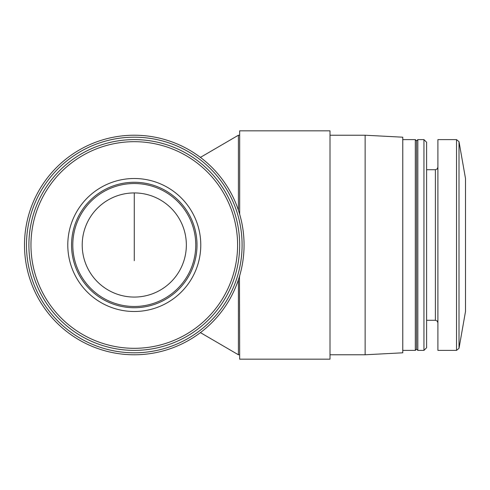 <?xml version="1.0" encoding="UTF-8"?>
<svg xmlns="http://www.w3.org/2000/svg" width="490" height="490" viewBox="0 0 490 490"><rect width="100%" height="100%" fill="white"/><g stroke="black" fill="none" stroke-linecap="round" stroke-linejoin="round"><path stroke-width="0.73" d="M82.21 245A52.069 52.069 0 0 0 160.316 290.092A52.069 52.069 0 0 0 160.316 199.908A52.069 52.069 0 0 0 82.21 245M24.5 245A109.778 109.778 0 0 0 189.171 340.072A109.778 109.778 0 0 0 189.171 149.928A109.778 109.778 0 0 0 24.5 245M330.003 135.222L365.13 135.222L365.13 354.778L330.003 354.778M238.416 279.753L238.416 354.778L239.665 354.778M200.147 157.174L200.778 157.174L238.416 135.222L238.416 210.247M239.665 214.265L239.665 130.83L330.003 130.83L330.003 359.17L239.665 359.17L239.481 276.366M239.665 275.735L239.665 276.366M200.778 332.349L200.778 332.826L238.416 354.778M200.778 157.174L200.778 157.651M26.472 245A107.806 107.806 0 0 0 188.185 338.363A107.806 107.806 0 0 0 188.185 151.637A107.806 107.806 0 0 0 26.472 245M28.892 245A105.387 105.387 0 0 0 186.972 336.269A105.387 105.387 0 0 0 186.972 153.731A105.387 105.387 0 0 0 28.892 245A105.387 105.387 0 0 0 186.972 336.269A105.387 105.387 0 0 0 186.972 153.731A105.387 105.387 0 0 0 28.892 245M67.785 245A66.493 66.493 0 0 0 167.525 302.587A66.493 66.493 0 0 0 167.525 187.413A66.493 66.493 0 0 0 67.785 245M365.13 135.222L402.768 137.194L402.768 352.806L365.13 354.778M402.768 139.613L415.318 139.613L415.318 350.387L402.768 350.387M415.318 139.613L416.567 140.869L416.567 349.131L415.318 350.387M417.823 245L417.823 350.387L423.948 350.387L423.948 139.613L417.823 139.613L417.823 245M423.948 139.613L426.606 142.272L426.606 347.729L423.948 350.387M456.539 139.613L437.901 139.613L437.901 350.387L456.539 350.387L459.007 348.317L459.007 141.684L456.539 139.613L456.539 350.387M459.007 141.684L465.5 178.507L465.5 311.493L459.007 348.317M71.546 245A62.732 62.732 0 0 0 165.645 299.329A62.732 62.732 0 0 0 165.645 190.671A62.732 62.732 0 0 0 71.546 245A62.732 62.732 0 0 0 165.645 299.329A62.732 62.732 0 0 0 165.645 190.671A62.732 62.732 0 0 0 71.546 245M134.278 192.931L134.278 260.68M30.962 245A103.317 103.317 0 0 0 185.937 334.474A103.317 103.317 0 0 0 185.937 155.526A103.317 103.317 0 0 0 30.962 245M426.606 169.724L435.39 169.724L435.39 320.276L437.147 320.999L437.901 322.788M72.802 245A61.477 61.477 0 0 0 165.02 298.239A61.477 61.477 0 0 0 165.02 191.762A61.477 61.477 0 0 0 72.802 245M238.416 135.222L239.665 135.222M200.147 332.826L200.778 332.826M416.567 349.131L417.823 350.387M416.567 140.869L417.823 139.613M426.606 320.276L435.39 320.276M435.39 169.724L437.147 169.001L437.901 167.213"/></g></svg>
